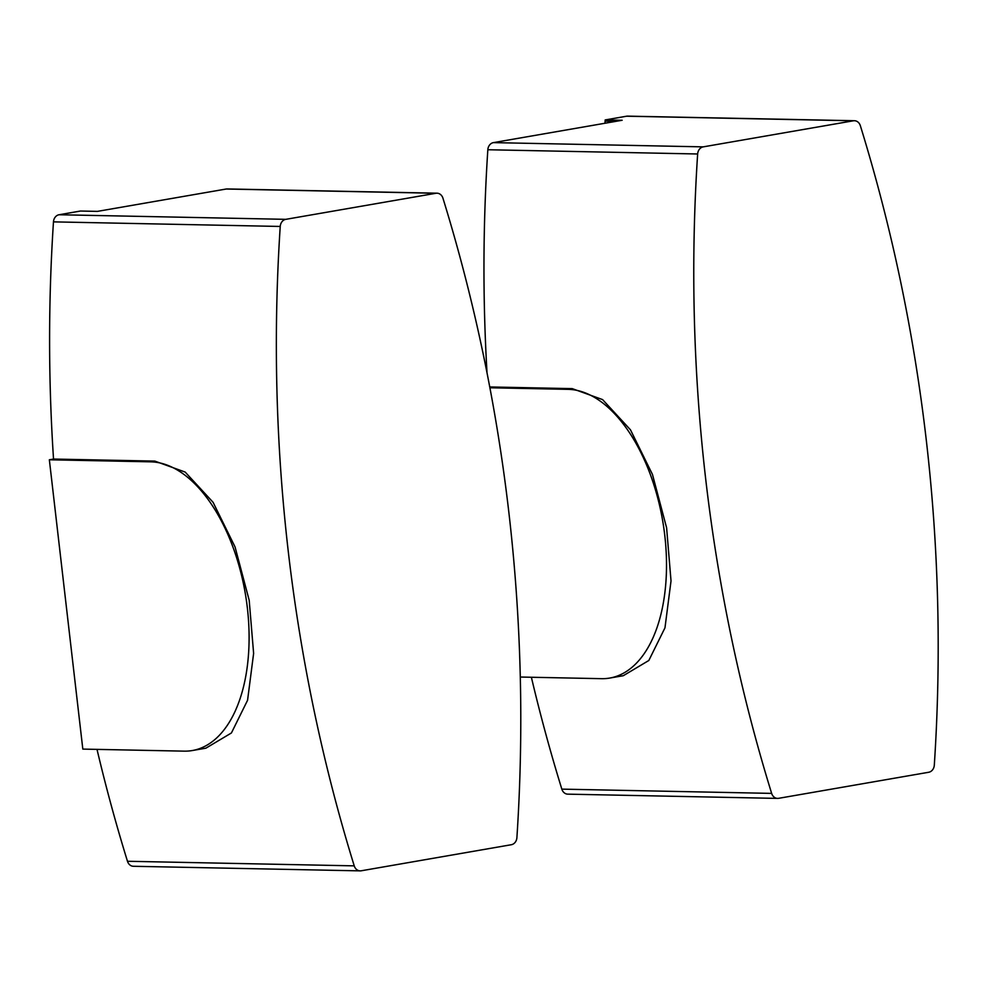 <?xml version="1.0" encoding="UTF-8"?>
<svg xmlns="http://www.w3.org/2000/svg" width="987" height="987" viewBox="0 0 987 987"><rect width="100%" height="100%" fill="white"/><g stroke="black" fill="none" stroke-linecap="round" stroke-linejoin="round"><path stroke-width="1.48" d="M437.019 193.193A7.748 6.477 -88.8 0 1 442.941 198.202A1510.283 1263.952 -88.8 0 1 516.904 837.618A7.748 6.477 -88.8 0 1 511.328 844.724L361.205 870.793A7.748 6.477 -88.8 0 1 360.169 870.867A7.748 6.477 -88.8 0 1 354.234 865.858A1510.283 1263.952 -88.8 0 1 280.234 226.455A7.748 6.477 -88.8 0 1 285.811 219.336L435.97 193.267A7.748 6.477 -88.8 0 1 437.019 193.193L227.207 188.949A7.748 6.477 91.2 0 0 226.159 189.023L97.429 211.378L80.478 211.033L59.047 214.747A7.748 6.477 91.2 0 0 53.471 221.865A1510.283 1263.952 91.2 0 0 53.532 459.054L154.836 461.102L185.174 472.07L213.069 502.297L235.054 546.946L249.193 600.293L253.622 653.406L247.564 700.276L231.414 732.971L205.876 748.183L192.403 750.527A146.187 78.985 80.2 0 1 184.125 751.144L82.822 749.096L49.35 459.782L53.532 459.054M49.35 459.782L150.653 461.83A146.187 78.985 80.2 0 1 246.405 600.528A146.187 78.985 80.2 0 1 192.403 750.527M97.01 749.38A1510.283 1263.952 91.2 0 0 127.471 861.269A7.748 6.477 91.2 0 0 133.405 866.278L360.169 870.867M604.957 123.252L605.191 119.933L622.143 120.266L493.414 142.621A7.748 6.477 91.2 0 0 487.837 149.74A1510.283 1263.952 91.2 0 0 487.023 372.876M531.376 677.255A1510.283 1263.952 91.2 0 0 561.837 789.131A7.748 6.477 91.2 0 0 567.772 794.153L777.571 798.397A7.748 6.477 -88.8 0 1 771.649 793.388A1510.283 1263.952 -88.8 0 1 697.649 153.984A7.748 6.477 -88.8 0 1 703.225 146.866L853.385 120.796A7.748 6.477 -88.8 0 1 854.421 120.722A7.748 6.477 -88.8 0 1 860.356 125.731A1510.283 1263.952 -88.8 0 1 934.307 765.147A7.748 6.477 -88.8 0 1 928.742 772.253L778.62 798.323A7.748 6.477 -88.8 0 1 777.571 798.397M605.327 121.142L615.925 121.352M489.897 387.768L568.068 389.347A146.187 78.985 80.2 0 1 663.819 528.057A146.187 78.985 80.2 0 1 609.806 678.057A146.187 78.985 80.2 0 1 601.539 678.674L520.285 677.033M489.749 386.953L572.238 388.631L602.588 399.599L630.471 429.826L652.469 474.463L666.607 527.823L671.024 580.924L664.979 627.806L648.829 660.488L623.278 675.713L609.806 678.057M854.421 120.722L627.658 116.133A7.748 6.477 91.2 0 0 626.622 116.207L605.191 119.933M435.97 193.267L226.159 189.023M150.653 461.83L154.836 461.102M354.234 865.858L127.471 861.269M280.234 226.455L53.471 221.865M285.811 219.336L59.047 214.747M771.649 793.388L561.837 789.131M568.068 389.347L572.238 388.631M697.649 153.984L487.837 149.74M853.385 120.796L626.622 116.207M703.225 146.866L493.414 142.621"/></g></svg>

